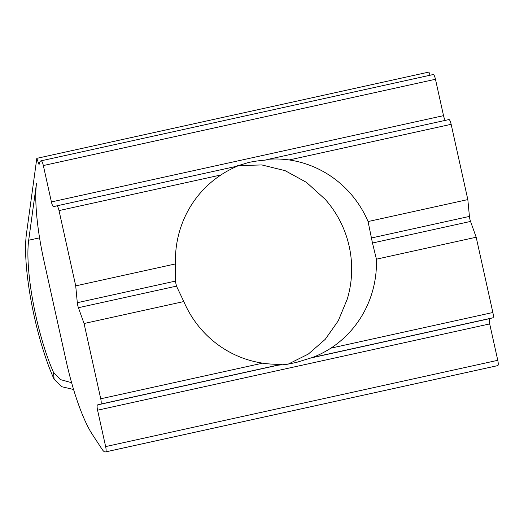 <?xml version="1.0" encoding="UTF-8"?>
<svg xmlns="http://www.w3.org/2000/svg" width="524" height="524" viewBox="0 0 524 524"><rect width="100%" height="100%" fill="white"/><g stroke="black" fill="none" stroke-linecap="round" stroke-linejoin="round"><path stroke-width="0.79" d="M234.693 166.717L248.664 162.466C254.474 161.274 259.95 160.501 265.111 160.141L268.34 159.309C274.805 158.726 281.755 158.936 289.196 159.944A102.809 100.372 -104.4 0 1 368.064 221.547L372.472 243.012L376.409 259.183A102.809 100.372 -104.4 0 1 330.919 348.139C324.592 352.174 318.389 355.311 312.291 357.538L296.42 362.425L286.556 364.409L278.152 365.169L281.388 364.344C277.687 364.409 269.081 364.239 262.688 363.152A102.809 100.372 -104.4 0 1 183.826 301.555L176.477 286.137L175.363 281.119L175.481 263.919A102.809 100.372 -104.4 0 1 220.971 174.957C226.303 171.296 234.038 167.529 237.438 166.108L56.847 205.847A5.142 1.113 77.6 0 1 59.022 210.589L75.711 285.868L77.303 302.695A5.142 1.113 -102.4 0 0 78.417 307.712L84.056 323.511L100.739 398.784A5.142 1.113 77.6 0 1 100.778 404.083L97.543 404.908A5.142 1.113 -102.4 0 0 97.575 410.2L105.645 446.586A5.142 1.113 77.6 0 1 105.678 451.878L105.507 451.924A25.702 5.561 77.6 0 1 105.468 451.937A25.702 5.561 77.6 0 1 102.069 449.251L92.453 434.599A89.958 19.46 77.6 0 1 66.155 360.957L44.023 261.109A89.958 19.46 77.6 0 1 36.51 183.249L28.689 240.228L39.569 237.837M288.148 364.16L308.367 354.041L325.227 339.349L338.268 320.793L347.261 299.106A102.809 100.372 75.6 0 0 325.129 199.264L306.468 182.365L285.141 170.673L261.823 164.936L237.451 165.663M448.957 119.57L268.353 159.309L448.95 119.57A5.142 1.113 77.6 0 1 448.957 119.57A5.142 1.113 77.6 0 1 451.144 124.312L467.827 199.592L368.064 221.547M467.827 199.592L469.425 216.419A5.142 1.113 -102.4 0 0 470.539 221.436L476.172 237.228L492.861 312.507A5.142 1.113 77.6 0 1 492.901 317.799L489.665 318.631A5.142 1.113 -102.4 0 0 489.698 323.924L497.767 360.309A5.142 1.113 77.6 0 1 497.8 365.601L497.63 365.647A25.702 5.561 77.6 0 1 497.59 365.654A25.702 5.561 77.6 0 1 497.545 365.667M183.826 301.555L84.056 323.511M71.605 382.677L60.339 379.579L53.468 372.276L54.129 379.291A94.523 20.449 77.6 0 1 26.436 233.92L36.811 158.346L39.064 164.654A25.702 5.561 77.6 0 1 40.977 160.855L41.147 160.809A5.142 1.113 77.6 0 1 41.16 160.803A5.142 1.113 77.6 0 1 43.341 165.551L51.404 201.937A5.142 1.113 -102.4 0 0 53.586 206.679A5.142 1.113 -102.4 0 0 53.599 206.679L56.828 205.847A5.142 1.113 77.6 0 1 56.841 205.847L237.444 166.108M175.481 263.919L75.711 285.868M476.172 237.228L376.409 259.183M433.276 74.526L41.16 160.803L433.269 74.532A5.142 1.113 77.6 0 1 433.276 74.526A5.142 1.113 77.6 0 1 435.464 79.275L443.527 115.66A5.142 1.113 -102.4 0 0 445.459 120.343M430.066 75.233L428.933 72.063L36.811 158.346M54.129 379.291L61.511 386.653L73.589 389.496M53.468 372.276A86.807 18.779 77.6 0 1 28.689 240.228M489.665 318.631L309.055 358.37M489.698 323.924L97.575 410.2M278.152 365.169L97.543 404.908M281.388 364.344L100.778 404.083M262.688 363.152L100.739 398.784M176.477 286.137L78.417 307.712M175.363 281.119L77.303 302.695M220.971 174.957L59.022 210.589M451.144 124.312L289.196 159.944M492.861 312.507L330.919 348.139M435.464 79.275L43.341 165.551M443.527 115.66L51.404 201.937M469.425 216.419L371.365 237.994M470.539 221.436L372.472 243.012M492.901 317.799L312.291 357.538M497.767 360.309L105.645 446.586M497.8 365.601L105.678 451.878M497.63 365.647L105.507 451.924M497.59 365.654L105.468 451.937"/></g></svg>
